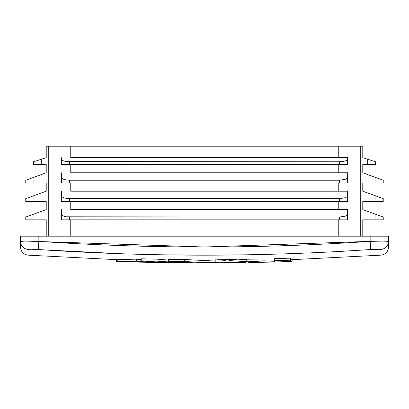 <?xml version="1.0" encoding="UTF-8"?>
<svg xmlns="http://www.w3.org/2000/svg" width="409" height="409" viewBox="0 0 409 409"><rect width="100%" height="100%" fill="white"/><g stroke="black" fill="none" stroke-linecap="round" stroke-linejoin="round"><path stroke-width="0.61" d="M48.262 146.202L46.217 146.202L46.217 157.654L46.217 146.202L48.262 146.202L48.262 236.182L48.262 146.202L338.243 146.202L48.262 146.202M362.783 146.202L338.243 146.202L338.243 157.654L338.243 146.202L362.783 146.202L362.783 157.654L362.783 146.202M46.217 236.182L46.217 219.822L46.217 236.182M30.818 215.206L33.947 214.065L33.947 219.822L25.767 219.822L33.947 219.822L33.947 214.065L46.217 209.597L46.217 201.417L46.217 209.597L25.767 217.041L25.767 219.822L25.767 217.041L26.391 216.816L25.767 217.041M30.818 196.801L46.217 191.192L46.217 183.012L46.217 191.192L33.947 195.66L33.947 201.417L46.217 201.417L33.947 201.417L33.947 195.66L25.767 198.636L30.818 196.801L25.767 198.636L25.767 201.417L25.767 198.636M30.818 178.396L46.217 172.787L46.217 164.607L46.217 172.787L33.947 177.255L33.947 183.012L46.217 183.012L33.947 183.012L33.947 177.255L25.767 180.231L25.767 183.012L25.767 180.231L26.391 180.006L25.767 180.231M362.783 236.182L362.783 219.822L383.233 219.822L383.233 217.041L362.783 209.597L362.783 201.417L362.783 209.597L375.053 214.065L375.053 219.822L362.783 219.822L362.783 236.182M362.783 191.192L362.783 183.012L362.783 191.192L375.053 195.66L375.053 201.417L362.783 201.417L383.233 201.417L383.233 198.636L362.783 191.192M362.783 172.787L362.783 164.607L362.783 172.787L375.053 177.255L375.053 183.012L362.783 183.012L383.233 183.012L383.233 180.231L362.783 172.787M360.738 236.182L360.738 146.202L360.738 236.182M338.243 164.607L338.243 172.787L338.243 164.607M338.243 183.012L338.243 191.192L338.243 183.012M338.243 201.417L338.243 209.597L338.243 201.417M338.243 219.822L338.243 236.182L338.243 219.822M70.757 172.787L70.757 164.607L70.757 172.787L347.65 172.787L70.757 172.787M70.757 157.654L70.757 146.202L70.757 157.654L347.65 157.654L70.757 157.654M70.757 191.192L70.757 183.012L70.757 191.192L347.65 191.192L70.757 191.192M70.757 209.597L70.757 201.417L70.757 209.597L347.65 209.597L70.757 209.597M120.364 261.602L149.254 262.195L149.254 261.637L149.254 262.195L136.401 261.228L136.401 259.178L141.248 259.608L136.401 259.178L136.401 261.228L117.823 261.602L117.823 259.557L136.401 259.178L117.823 259.557L117.823 261.602L149.254 262.195L136.401 261.228L133.165 261.356M141.248 258.815L141.248 260.865L166.034 262.614L181.877 262.742L181.877 262.374L181.877 262.742L157.097 261.193L157.097 259.142L168.503 260.098L157.097 259.142L157.097 261.193L141.248 260.865L141.248 258.815L157.097 259.142L141.248 258.815M207.91 260.732L184.352 259.48L168.503 259.321L184.352 259.48L184.352 261.525L168.503 261.366L168.503 259.321L168.503 261.366L193.283 262.782L209.132 262.793L209.132 262.45L209.132 262.793L184.352 261.525L184.352 259.48L207.7 260.727M215.834 259.853L207.91 260.349L207.91 262.394L220.538 262.772L237.292 262.67L262.072 260.993L262.072 258.943L262.072 260.993L246.223 261.285L246.223 259.24L262.072 258.943L246.223 259.24L246.223 261.285L228.912 262.527L228.912 260.477L246.223 259.24L228.912 260.477L228.912 262.527L215.834 261.903L215.834 259.853L215.834 261.903L207.91 262.394L207.91 260.349L215.834 259.853L225.712 260.369M290.681 258.166L274.654 258.641L274.654 261.729L248.698 262.542L278.054 261.959L290.681 261.315L290.681 258.166L290.681 260.211L274.654 260.691L274.654 258.641L290.681 258.166L290.681 259.265M270.707 261.985L261.014 262.246L261.014 261.106L261.014 262.246L252.302 262.394L252.302 261.883L252.302 262.394L248.698 262.542L248.698 262.133L248.698 262.542L284.741 261.724M262.072 260.18L266.244 260.083M165.89 262.609L133.799 262.041L165.906 262.609M211.688 260.139L217.552 259.966M236.284 259.516L217.552 259.71M245.988 262.256L239.066 262.614M218.033 262.752L210.604 262.517M223.38 259.858L228.979 259.771M273.652 262.082L287.016 261.637L292.599 260.927L291.111 261.377L287.016 261.637L274.756 262.051M121.396 253.764L31.043 249.219L28.032 249.51L28.042 252M28.052 255.16L117.823 259.725L28.052 255.16C23.395 254.418 20.859 251.699 20.45 247L20.45 241.371L25.844 241.08L204.546 247L370.145 241.371L345.789 242.92M365.319 249.873L337.783 251.545M290.681 259.741L380.948 255.16L380.948 254.817M380.958 252L380.968 249.51L380.186 249.291L370.707 249.51C259.95 257.062 149.147 257.062 38.293 249.51C32.071 249.122 28.65 249.122 28.032 249.51C28.057 257.062 28.057 257.062 28.032 249.51C23.415 248.738 20.885 246.024 20.45 241.371L20.45 236.182L20.45 241.371C20.885 246.024 23.415 248.738 28.032 249.51M246.111 254.812L204.551 255.16L162.981 254.817M388.55 241.371C388.115 246.024 385.585 248.738 380.968 249.51C380.943 257.062 380.943 257.062 380.968 249.51C385.585 248.738 388.115 246.024 388.55 241.371C388.55 248.897 388.55 248.897 388.55 241.371C387.471 240.983 381.336 240.983 370.145 241.371L370.145 236.182L388.55 236.182L370.145 236.182L370.145 241.371L383.167 241.08L388.55 241.371L388.55 236.182L388.55 247C388.141 251.699 385.605 254.418 380.948 255.16M38.855 236.182L38.855 241.371L38.855 236.182L20.45 236.182L370.145 236.182L38.855 236.182M370.707 249.51L370.145 241.371L370.707 249.51C376.945 249.122 380.365 249.122 380.968 249.51M370.145 241.371C259.766 248.897 149.336 248.897 38.855 241.371L38.293 249.51L38.855 241.371C27.689 240.983 21.554 240.983 20.45 241.371C20.45 248.897 20.45 248.897 20.45 241.371M70.757 236.182L70.757 219.822L70.757 236.182M245.778 262.327L244.986 262.414M243.386 262.496L239.076 262.609M214.587 262.731L210.487 262.506M117.823 261.596L116.314 261.55L116.314 260.155M124.679 259.654L124.679 259.255M290.681 261.315L290.681 260.211L274.654 260.691L274.644 261.74M207.91 262.394L220.538 262.772L237.292 262.67L262.072 260.993L246.223 261.285L228.912 262.527L215.834 261.903L207.91 262.394M184.352 261.525L168.503 261.366L180.89 262.317L193.283 262.782L209.132 262.793L184.352 261.525M157.097 261.193L141.248 260.865L153.641 261.975L166.034 262.614L181.877 262.742L157.097 261.193M69.53 217.041L339.47 217.041L345.252 216.172L347.026 215.206L347.65 214.065L347.65 209.597L347.65 219.822L69.53 219.822L69.53 217.041L66.401 216.816L339.47 217.041L339.47 219.822L339.47 217.041L345.252 216.172L347.026 215.206L347.65 214.065L347.65 219.822L61.35 219.822L69.53 219.822L69.53 217.041M61.508 214.643L61.35 209.597L61.35 214.065L61.974 215.206L63.748 216.172L66.401 216.816L63.748 216.172L61.933 215.17M61.35 214.065L61.35 219.822L61.35 214.065M69.53 198.636L339.47 198.636L345.252 197.767L347.026 196.801L347.65 195.66L347.65 191.192L347.65 201.417L69.53 201.417L69.53 198.636L66.401 198.411L339.47 198.636L339.47 201.417L339.47 198.636L345.252 197.767L347.026 196.801L347.65 195.66L347.65 201.417L61.35 201.417L69.53 201.417L69.53 198.636M61.508 196.238L61.35 191.192L61.35 195.66L61.974 196.801L63.748 197.767L66.401 198.411L63.748 197.767L61.933 196.765M61.35 195.66L61.35 201.417L61.35 195.66M69.53 180.231L339.47 180.231L345.252 179.362L347.026 178.396L347.65 177.255L347.65 172.787L347.65 183.012L69.53 183.012L69.53 180.231L66.401 180.006L339.47 180.231L339.47 183.012L339.47 180.231L345.252 179.362L347.026 178.396L347.65 177.255L347.65 183.012L61.35 183.012L69.53 183.012L69.53 180.231M61.508 177.833L61.35 172.787L61.35 177.255L61.974 178.396L63.748 179.362L66.401 180.006L63.748 179.362L61.933 178.36M61.35 177.255L61.35 183.012L61.35 177.255M339.47 164.607L69.53 164.607L69.53 161.775L339.47 161.775L66.401 161.575L69.53 161.775L69.53 164.607L61.35 164.607L339.47 164.607L339.47 161.775L342.599 161.575L345.252 160.998L347.026 160.134L347.65 159.116L347.65 157.654L347.65 164.607L339.47 164.607L347.65 164.607L347.65 159.116L347.026 160.134L345.252 160.998L339.47 161.775L339.47 164.607M61.35 157.654L61.35 159.116L61.974 160.134L63.748 160.998L66.401 161.575L63.748 160.998L61.974 160.134L61.35 159.116L61.35 164.607L61.35 157.654M362.783 157.654L367.282 159.116L367.282 164.607L362.783 164.607L375.462 164.607L375.462 161.775L362.783 157.654M375.053 214.065L378.182 215.206L375.053 214.065L375.053 219.822L383.233 219.822L383.233 217.041L378.182 215.206M383.233 198.636L375.053 195.66L375.053 201.417L383.233 201.417L383.233 198.636M375.053 195.66L378.182 196.801M375.053 177.255L378.182 178.396L375.053 177.255L375.053 183.012L383.233 183.012L383.233 180.231L378.182 178.396M375.462 161.775L367.282 159.116L367.282 164.607L375.462 164.607L375.462 161.775M367.282 159.116L370.411 160.134M33.947 219.822L46.217 219.822L33.947 219.822M38.589 160.134L46.217 157.654L41.718 159.116L41.718 164.607L46.217 164.607L41.718 164.607L41.718 159.116L33.538 161.775L38.589 160.134L33.538 161.775L33.538 164.607L33.538 161.775M28.165 216.172L26.391 216.816L28.165 216.172M25.767 201.417L33.947 201.417L25.767 201.417M25.767 183.012L33.947 183.012L25.767 183.012M28.165 179.362L26.391 180.006L28.165 179.362M33.538 164.607L41.718 164.607L33.538 164.607M245.988 262.772L245.988 262.297M292.854 261.049L292.854 259.674"/></g></svg>
